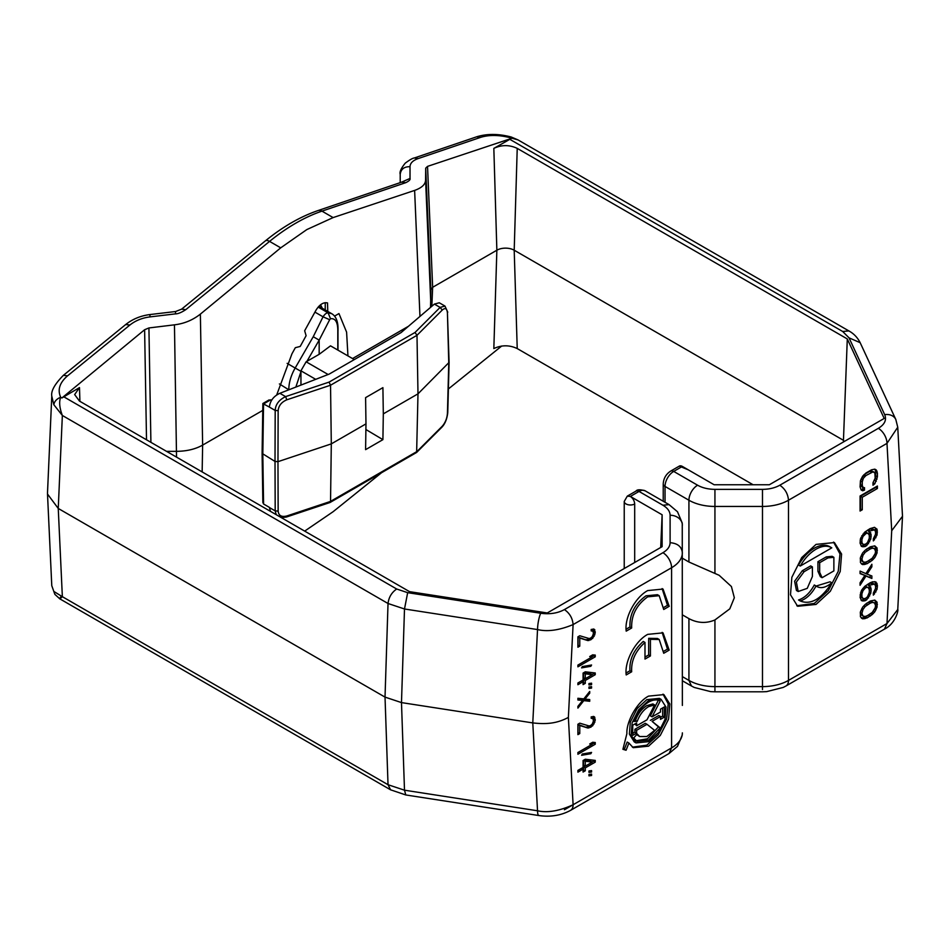 <?xml version="1.0" encoding="UTF-8"?>
<svg xmlns="http://www.w3.org/2000/svg" width="950" height="950" viewBox="0 0 950 950"><rect width="100%" height="100%" fill="white"/><g stroke="black" fill="none" stroke-linecap="round" stroke-linejoin="round"><path stroke-width="1.43" d="M430.528 307.384L430.861 289.786L425.707 168.15L425.576 179.835C425.588 184.264 421.942 187.791 414.628 190.416L333.117 217.586L306.826 229.579L280.713 247.843L200.367 314.117C192.755 320.114 184.11 323.689 174.456 324.829L148.924 327.952L150.907 442.332M626.204 674.939C624.328 661.699 635.016 641.203 647.698 634.374L663.029 632.854L669.204 650.109L663.729 653.268L659.193 639.481L650.418 639.326L650.418 655.951L644.991 659.074L644.991 642.449C635.479 650.988 631.049 660.761 631.679 671.769L626.204 674.939M626.204 631.144C624.328 617.904 635.016 597.408 647.698 590.579L663.029 589.059L669.204 606.314L663.729 609.472L659.193 595.697L647.698 596.837C636.547 604.901 631.204 615.279 631.679 627.986L626.204 631.144M659.015 595.591L657.459 594.7L645.976 595.828C634.814 603.903 629.47 614.282 629.945 626.976L631.679 627.986M648.565 696.124L663.884 694.604L669.809 703.962L668.598 719.126L660.297 735.407L648.565 746.178L633.234 747.686L628.912 743.043L626.074 750.251L622.915 749.301L626.893 733.661C626.193 721.24 637.616 701.551 648.565 696.124M632.391 747.151L646.831 745.168L658.326 734.73L666.615 718.924L668.23 703.855L663.005 694.153M816.038 544.386L834.421 542.569L841.581 554.04L840.216 571.508L830.312 591.268L816.038 604.438L797.644 606.266L790.483 594.795L791.849 577.315L801.752 557.555L816.038 544.386M796.801 605.732L814.304 603.44L828.329 590.603L838.244 571.294L839.99 553.909L833.53 542.094M636.001 742.912L634.268 741.914L629.375 734.077L630.301 722.131L637.07 708.629L646.831 699.627L659.395 698.381L661.129 699.39L665.986 707.085L664.976 719.518L658.433 732.509L648.565 741.665L636.001 742.912L631.133 735.217L632.142 722.772L638.685 709.793L648.565 700.625L661.129 699.39M829.742 546.654L831.784 547.841C827.438 545.3 822.189 545.751 816.038 549.195C809.875 552.864 804.626 558.469 800.28 566.034L798.546 565.024C802.881 557.472 808.141 551.855 814.304 548.186C820.456 544.742 825.716 544.291 830.051 546.844M633.733 721.442C636.88 712.773 641.82 706.325 648.565 702.133C653.101 699.604 656.984 699.224 660.214 700.981L652.092 716.858L660.488 712.013L660.488 709.175L664.383 706.931L664.383 717.096L660.488 719.352L660.488 716.514L652.092 721.359L660.214 727.854L648.589 740.157L636.916 741.321L633.733 737.984L637.236 733.994L639.671 736.547L646.784 736.547L654.609 730.384L646.998 724.304L636.643 730.289L636.643 733.115L632.736 735.371L632.736 725.194L636.643 722.95L636.643 725.776L646.998 719.803L654.609 704.936L648.565 706.634C643.435 709.828 639.659 714.732 637.236 721.371L633.733 721.442M654.609 704.936L652.876 703.938L646.831 705.636C641.701 708.831 637.925 713.747 635.502 720.373L637.236 721.371M322.216 308.18A91.936 53.081 120 0 0 320.53 304.76M334.554 316.124L338.96 313.571L346.596 332.144L347.949 355.918M276.676 395.01L291.971 353.792L295.319 347.7L300.2 346.441L306.114 335.694L304.653 330.766L315.923 310.317C319.532 304.499 323.404 302.041 327.524 302.931L327.774 311.434L331.787 313.714L328.082 312.835L330.517 318.737C335.611 318.072 338.034 322.525 337.796 332.108L337.986 331.324C338.414 322.347 336.348 316.481 331.787 313.714M181.616 309.154L185.808 309.641L269.562 241.395A8.586 3.859 -129.2 0 0 265.359 240.896L181.616 309.142L175.619 311.517L175.406 313.88C177.947 313.916 181.414 312.503 185.808 309.641M405.709 182.685L401.731 182.127L317.977 210.579A8.586 5.854 71.2 0 1 321.967 211.138L405.709 182.685C409.082 181.07 410.519 179.645 410.02 178.434L401.304 182.269M166.499 451.333L176.641 451.333C186.734 451.238 195.391 449.172 202.635 445.111L262.746 410.4M352.533 358.566L408.441 326.289M325.233 302.658L325.233 309.961L318.879 306.256M304.677 531.109L333.117 511.706L381.389 472.851M146.514 439.791L144.614 329.733L61.916 397.955L60.681 397.242C56.715 398.858 54.423 401.351 53.829 404.724L62.356 415.471L388.027 603.499L404.498 608.986L537.534 629.565C547.533 631.94 559.384 630.278 573.099 624.589L671.591 567.72A12.255 7.077 60 0 0 662.922 552.71L564.419 609.579C569.679 613.213 572.577 618.212 573.099 624.589L568.373 717.393L573.099 804.757C559.384 811.003 547.533 813.01 537.534 810.778A12.255 2.589 98.8 0 0 538.828 815.539L405.793 794.96L390.557 789.806L59.767 598.821L54.863 594.356L51.775 585.687L47.5 494.024L58.247 508.452L385.023 697.11L401.482 702.596L532.784 722.914C545.811 724.363 556.617 723.758 568.373 717.393M144.614 329.733L148.924 327.952M448.388 388.954L501.719 346.014M400.211 182.649L400.211 174.277L400.211 182.649M410.02 178.434L410.02 166.701C410.139 163.151 412.894 160.431 418.273 158.543L480.629 137.358L476.651 136.8C487.029 133.606 498.572 133.677 511.278 137.026L510.197 137.714L511.433 138.427L427.536 166.381L432.654 287.292L431.834 306.268M425.707 168.15L427.536 166.381M327.774 311.434L325.233 309.961M682.361 705.422L682.254 523.082L677.504 511.765L669.061 504.628L662.922 505.234L639.029 491.435L630.361 496.434L662.126 514.781L662.126 546.654L547.271 612.964L409.557 591.66L79.491 401.102L74.658 394.582L79.491 387.6L61.916 397.955M63.662 396.732L396.684 589.012L407.669 592.669L540.704 613.249A12.255 2.589 98.8 0 0 537.534 629.565L532.784 722.914L537.534 810.778L404.498 790.198L388.027 784.712L62.356 596.683L58.247 508.452L62.356 415.471C59.482 407.847 58.924 401.767 60.681 397.242C57.344 389.832 59.636 382.696 67.545 375.844L129.901 325.031L125.709 324.532L63.353 375.357C54.732 384.133 50.873 391.056 51.775 396.138L53.829 404.724M60.681 597.016C58.924 599.557 59.482 599.45 62.356 596.683L53.829 591.434L54.863 594.356M53.829 591.434L51.775 585.687M511.433 138.427L493.834 148.378L496.862 250.218A12.255 7.077 180 0 1 514.199 250.218L517.227 348.567C509.426 344.909 501.636 344.909 493.834 348.567L496.862 250.218L432.654 287.292L430.861 289.702M410.02 166.701C404.189 166.594 400.924 169.124 400.211 174.277L400.211 174.194M287.126 363.363L295.177 368.018L313.251 336.716L319.164 340.124L329.662 319.711L323.036 316.801C324.805 314.117 326.491 312.799 328.082 312.835L318.131 307.088M354.314 359.587L330.517 345.848L319.164 354.314L306.126 361.796L300.924 370.809L300.96 385.082M47.5 492.896L47.5 494.012M517.227 348.567L753.124 484.761M493.834 148.378C501.636 144.721 509.426 144.721 517.227 148.378L847.293 338.936L884.189 418.439L769.334 484.761L714.139 484.761L682.361 466.414L673.704 471.414L697.597 485.213A12.255 7.077 120 0 0 688.928 500.234L665.036 486.436A6.128 3.539 180 0 1 663.231 483.93C663.551 478.42 666.021 474.145 670.629 471.117A6.128 3.539 -120 0 1 673.704 471.414A12.255 7.077 120 0 0 665.036 486.436L665.036 502.301M330.517 318.737L329.662 319.711M662.126 514.781L660.701 547.473M669.061 504.628L645.157 490.829A12.255 7.077 120 0 0 639.029 491.435A6.128 3.539 60 0 0 635.966 491.126L627.297 496.137L630.361 496.434C632.973 498.263 634.422 500.769 634.695 503.951L634.695 562.495M843.517 441.928L843.457 440.313L514.199 250.218L517.227 148.378M844.063 441.619L843.457 440.313L847.293 338.936M897.762 609.508L886.991 623.533L884.45 629.137L785.947 686.007A12.255 7.077 -120 0 0 788.488 680.402L886.991 623.533L891.706 530.717L886.991 443.365L897.75 427.227L895.814 419.496L860.166 342.689C857.529 337.511 853.753 333.581 848.837 330.897L518.047 139.923L510.197 137.714C498.976 134.852 489.119 134.734 480.629 137.358M591.565 774.072L591.565 775.509L588.976 775.853L588.976 774.404L591.565 774.072M591.565 770.604L591.565 772.053L588.976 772.386L588.976 770.949L591.565 770.604M583.074 760.499L585.295 759.228L595.246 760.404L595.246 762.137L585.295 767.885L585.295 770.771L583.074 772.041L583.074 769.156L577.909 772.136L577.909 770.414L583.074 767.434L583.074 760.499M582.338 754.003L591.565 752.436L590.829 753.718L581.602 755.297L582.338 754.003M595.246 742.508L595.246 744.242L577.909 754.252L577.909 752.519L592.301 744.218L589.712 743.981L592.669 742.271L595.246 742.508M577.909 734.635L577.909 724.244L579.761 723.176L588.976 725.931L590.461 725.658L592.301 724.019L593.406 721.074L593.038 718.687L591.197 718.307L591.197 716.87L594.142 716.609L595.246 720.29L592.669 725.824L587.872 728.021L579.761 725.491L579.761 733.566L577.909 734.635M583.811 698.903L589.712 691.457L589.712 693.191L584.927 699.141L589.712 699.544L589.712 701.278L583.811 700.637L577.909 708.082L577.909 706.361L582.706 700.411L577.909 700.008L577.909 698.274L583.811 698.903M591.565 686.648L591.565 688.085L588.976 688.429L588.976 686.981L591.565 686.648M591.565 683.181L591.565 684.629L588.976 684.962L588.976 683.525L591.565 683.181M583.074 673.075L585.295 671.804L595.246 672.98L595.246 674.702L585.295 680.461L585.295 683.347L583.074 684.617L583.074 681.732L577.909 684.712L577.909 682.991L583.074 679.998L583.074 673.075M582.338 666.579L591.565 665.012L590.829 666.294L581.602 667.874L582.338 666.579M595.246 655.084L595.246 656.818L577.909 666.829L577.909 665.095L592.301 656.794L589.712 656.545L592.669 654.847L595.246 655.084M577.909 647.211L577.909 636.821L579.761 635.752L588.976 638.507L590.461 638.234L592.301 636.595L593.406 633.65L593.038 631.263L591.197 630.883L591.197 629.446L594.142 629.185L595.246 632.866L592.669 638.4L587.872 640.597L579.761 638.068L579.761 646.143L577.909 647.211M897.75 427.227L902.5 516.289L891.706 530.717M865.236 604.402L870.39 600.994L874.819 600.115L877.04 602.169L877.04 607.169L874.819 611.788L872.242 614.531L867.077 617.928L862.648 618.818L860.439 616.752L860.439 611.752L862.648 607.133L865.236 604.402M870.77 593.275L866.709 599.794L864.868 600.851L861.543 600.685L860.071 597.372L861.543 590.259L864.868 586.257L870.022 582.861L872.611 581.792L875.924 581.958L877.408 585.271L877.04 589.237L873.347 595.128L873.347 593.038L875.556 588.418L875.556 585.924L874.451 584.06L869.286 585.366L871.138 588.893L870.77 593.275L869.286 592.432L869.286 589.546L868.181 587.682L865.711 586.269L864.643 586.482L866.341 587.492L865.236 588.133L863.835 587.326M865.972 573.527L871.874 564.276L871.874 566.782L867.077 574.133L871.874 575.961L871.874 578.455L865.972 576.033L860.071 585.271L860.071 582.766L864.868 575.415L860.071 573.598L860.071 571.092L867.077 574.133M865.236 550.181L870.39 546.784L874.819 545.894L877.04 547.948L877.04 552.959L874.819 557.567L872.242 560.31L867.077 563.706L862.648 564.597L860.439 562.543L860.439 557.531L862.648 552.924L865.236 550.181M870.77 539.066L866.709 545.573L864.868 546.642L861.543 546.476L860.071 543.151L860.439 538.769L864.868 532.036L870.022 528.639L874.451 527.333L877.04 529.186L877.04 535.028L873.347 540.906L873.347 538.816L875.556 534.209L875.556 531.703L874.451 529.839L869.286 531.157L871.138 534.672L870.77 539.066L869.286 538.211L869.286 535.325L868.181 533.461L864.643 532.261M860.071 511.041L860.071 496.019L877.408 486.02L877.408 488.514L862.279 497.254L862.279 509.758L860.071 511.041M863.384 487.849L864.488 487.635L864.488 490.129L862.648 490.782L861.175 489.963L860.071 486.851L860.439 480.795L862.648 476.188L865.972 473.017L871.506 469.822L874.819 469.157L876.292 469.977L877.408 473.088L877.408 476.841L874.819 483.752L872.979 485.236L872.979 482.731L875.188 478.111L874.819 472.91L872.979 471.889L865.972 475.522L863.384 478.254L862.279 481.816L862.279 485.569L863.384 487.849L860.914 486.02L862.648 487.029M682.361 558.208L688.928 562.008L719.15 575.296L731.405 586.518L734.338 597.752L729.79 608.855L714.934 619.946C706.266 623.627 697.597 623.188 688.928 618.628L682.361 614.84M270.465 511.349L269.349 507.348L263.577 504.011L262.853 502.455L262.105 453.411L275.013 461.439L275.191 410.447L278.148 410.673C278.623 405.709 281.509 402.088 286.817 399.808L285.594 396.613C278.944 399.902 275.476 404.51 275.191 410.447L269.361 407.075C270.109 400.805 273.612 396.209 279.858 393.3L329.199 374.086L401.09 332.583L434.376 304.095L439.268 302.777L444.956 306.054L440.111 307.408L434.376 304.095M669.204 650.109L667.47 649.111L662.114 632.379M626.05 673.016L629.945 670.771L631.679 671.769M644.991 642.449L643.257 641.452C633.686 649.978 629.244 659.751 629.945 670.771M644.991 657.079L648.684 654.954L650.418 655.951M648.684 654.954L648.684 638.317L650.418 639.326M658.956 639.35L657.459 638.483L648.684 638.317M663.931 651.154L667.47 649.111M669.204 606.314L667.47 605.316L662.114 588.584M626.05 629.232L629.945 626.976M663.931 607.359L667.47 605.316M588.976 774.618L591.565 775.509M588.976 771.163L591.565 772.053M581.578 768.289L583.074 769.156M583.074 770.046L585.295 770.771M583.561 769.761L583.561 766.876L585.295 767.885M592.064 761.971L593.513 761.128L595.246 762.137M583.561 766.876L585.058 766.021M593.513 761.128L593.513 760.202M590.829 753.718L589.261 752.828M592.064 744.076L593.513 743.244L595.246 744.242M593.513 743.244L593.513 742.354M590.805 743.351L592.301 744.218M577.909 732.628L579.761 733.566M578.028 732.569L578.028 724.482L579.761 725.491M578.028 724.482L587.872 728.021M586.138 727.011L588.976 727.949M587.242 726.952L588.727 726.394L590.461 727.391M588.727 726.394L591.197 726.964M591.351 725.064L592.669 725.824M592.847 723.069L594.142 723.817M593.346 721.347L594.878 722.238M593.406 719.898L593.513 719.293L595.246 720.29M593.513 719.293L593.513 718.141L595.246 719.138M593.334 716.443L594.878 717.333M593.513 718.141L593.168 716.407M591.197 717.606L592.301 718.248M589.712 693.191L588.774 692.645M577.909 699.153L582.706 700.411M581.863 699.924L583.811 700.637M582.077 699.639L587.979 700.269L589.712 701.278M587.979 700.269L587.979 699.39M584.036 698.63L584.927 699.141M588.976 687.194L591.565 688.085M588.976 683.739L591.565 684.629M581.578 680.865L583.074 681.732M583.074 682.623L585.295 683.347M583.561 682.337L583.561 679.452L585.295 680.461M592.064 674.547L593.513 673.704L595.246 674.702M583.561 679.452L585.058 678.585M593.513 673.704L593.513 672.766M590.829 666.294L589.261 665.404M592.064 656.652L593.513 655.821L595.246 656.818M593.513 655.821L593.513 654.93M590.805 655.928L592.301 656.794M577.909 645.204L579.761 646.143M578.028 645.145L578.028 637.058L579.761 638.068M578.028 637.058L587.872 640.597M586.138 639.587L588.976 640.526M587.242 639.528L588.727 638.97L590.461 639.967M588.727 638.97L591.197 639.54M591.351 637.64L592.669 638.4M592.847 635.645L594.142 636.393M593.346 633.923L594.878 634.814M593.406 632.474L593.513 631.869L595.246 632.866M593.513 631.869L593.513 630.717L595.246 631.714M593.334 629.019L594.878 629.909M593.513 630.717L593.168 628.983M591.197 630.182L592.301 630.824M628.912 743.043L627.178 742.045L624.34 749.253L626.074 750.251M623.117 748.885L624.34 749.253M861.508 618.153L862.648 618.818M861.246 617.809L864.12 618.794M862.386 617.797L865.236 618.581M863.502 617.571L865.343 616.93L867.077 617.928M865.343 616.93L868.656 615.006L870.39 616.016M870.687 613.629L872.242 614.531M871.946 612.667L873.347 613.474M873.371 610.945L874.819 611.788M874.617 609.14L875.924 609.9M875.437 606.254L877.04 607.169M875.461 605.008L875.674 603.452L877.408 604.461M875.674 603.452L875.306 601.172L877.04 602.169M875.306 601.172L874.499 600.115M868.336 595.246L869.654 596.006M868.549 597.894L867.184 597.111M869.286 590.663L869.404 589.974L871.138 590.983M869.404 589.974L869.404 587.896L871.138 588.893M869.404 587.896L869.036 586.019L870.77 587.017M869.036 586.019L867.552 584.369L869.286 585.366M867.552 584.369L870.022 584.951M868.288 583.941L870.509 583.086L872.242 584.084M870.509 583.086L873.347 583.858M871.613 582.861L874.451 584.06M873.347 593.429L874.451 594.071M874.617 591.209L875.924 591.969M875.556 588.394L877.04 589.237M875.556 586.625L875.674 585.936L877.408 586.946M875.674 585.936L875.674 584.274L877.408 585.271M875.674 584.274L875.306 582.398L877.04 583.407M875.306 582.398L874.712 581.626M861.033 600.02L863.016 601.089M861.282 600.091L863.134 599.854L864.868 600.851M863.134 599.854L864.975 598.785L866.709 599.794M864.975 598.785L867.445 596.861L869.286 592.456M871.874 566.782L870.699 566.105M860.071 573.254L864.868 575.415M864.227 575.047L865.972 576.033M864.239 575.023L871.874 578.455M870.141 577.457L870.141 575.296M861.508 563.944L862.648 564.597M861.246 563.599L864.12 564.585M862.386 563.576L865.236 564.359M863.502 563.362L865.343 562.709L867.077 563.706M865.343 562.709L868.656 560.797L870.39 561.794M870.687 559.419L872.242 560.31M871.946 558.446L873.347 559.253M873.371 556.724L874.819 557.567M874.617 554.919L875.924 555.679M875.437 552.033L877.04 552.959M875.461 550.798L875.674 549.242L877.408 550.24M875.674 549.242L875.306 546.951L877.04 547.948M875.306 546.951L874.499 545.894M868.336 541.025L869.654 541.785M868.549 543.673L867.184 542.889M869.286 536.453L869.404 535.764L871.138 536.762M869.404 535.764L869.404 533.674L871.138 534.672M869.404 533.674L869.036 531.798L870.77 532.808M869.036 531.798L867.552 530.148L869.286 531.157M867.552 530.148L870.022 530.729M868.288 529.732L870.509 528.865L872.242 529.862M870.509 528.865L873.347 529.649M871.613 528.639L874.451 529.839M873.347 539.208L874.451 539.849M874.617 536.987L875.924 537.747M875.556 534.173L877.04 535.028M875.556 532.416L875.674 531.727L877.408 532.724M875.674 531.727L875.674 530.053L877.408 531.062M875.674 530.053L875.306 528.188L877.04 529.186M875.306 528.188L874.712 527.404M861.033 545.799L863.016 546.867M861.282 545.87L863.134 545.633L864.868 546.642M863.134 545.633L864.975 544.576L866.709 545.573M864.975 544.576L867.445 542.64L869.286 538.246M860.071 509.034L862.279 509.758M860.546 508.761L860.546 496.244L862.279 497.254M860.546 496.244L875.674 487.516L877.408 488.514M864.488 490.129L862.754 489.131L862.754 487.492M860.914 486.02L860.546 484.571L862.279 485.569M860.546 484.571L860.546 480.819L862.279 481.816M861.068 479.026L862.648 479.94M860.546 480.819L860.7 480.059M861.923 477.411L863.384 478.254M862.921 475.879L864.488 476.781M863.716 474.964L865.972 475.522M864.239 474.513L869.773 471.319L871.506 472.328M869.773 471.319L871.245 470.891L872.979 471.889M871.245 470.891L874.083 472.079M872.979 482.838L874.819 483.752M874.689 480.308L876.292 481.234M875.045 478.871L875.306 478.135L877.04 479.133M875.306 478.135L875.674 475.843L877.408 476.841M875.674 475.843L875.674 472.091L877.408 473.088M875.674 472.091L875.306 470.214L877.04 471.212M875.306 470.214L874.677 469.157M861.139 489.915L862.648 490.782M861.044 489.737L862.754 489.131M269.361 407.075L263.542 403.94L262.817 454.409L263.577 504.011M315.709 379.335L300.924 370.809M306.126 361.796L328.13 374.502M585.295 761.247L585.295 766.151L583.561 765.154L583.561 760.249L590.567 761.104L592.301 762.102L585.295 761.247L583.561 760.249M585.295 673.823L585.295 678.727L583.561 677.73L583.561 672.814L590.567 673.681L592.301 674.678L585.295 673.823L583.561 672.814M812.393 566.901L812.393 576.519L807.251 588.359L798.19 591.506L796.456 590.508L794.604 581.246L802.334 570.712L810.659 565.903L812.393 566.901L804.068 571.71L802.334 570.712M816.133 586.055L830.051 581.792L831.784 582.801C821.287 599.106 810.778 605.162 800.28 600.982L798.546 599.984C804.769 597.871 810.018 592.871 814.304 584.974L816.038 585.984C811.751 593.869 806.502 598.868 800.28 600.982L798.546 599.984M826.262 556.902L827.996 557.899L833.874 557.317L833.874 570.903L822.106 577.695L820.373 576.697L817.938 571.306L817.938 561.699L826.262 556.902L832.141 556.308M866.709 603.214L870.509 601.433L874.451 602.822L872.242 602.431L870.022 603.298L868.288 602.3M870.022 603.298L865.236 606.48L863.016 609.425L861.911 613.403L863.016 616.099L860.546 614.27L860.284 612.916M865.236 588.133L863.016 590.663L861.911 593.798L861.911 596.719L863.016 598.583L860.546 596.754L860.178 594.593M866.709 548.993L870.509 547.212L874.451 548.613L872.242 548.221L870.022 549.076L868.288 548.079M870.022 549.076L865.236 552.259L863.016 555.216L861.911 559.182L863.016 561.878L860.546 560.061L860.284 558.695M868.181 533.461L866.341 533.271L863.016 536.441L861.911 539.588L861.911 542.497L863.016 544.362L860.546 542.545L860.178 540.372M415.031 332.476L416.991 335.314L417.988 393.846L449.101 362.378L447.426 312.942C446.975 308.441 445.241 307.479 442.225 310.08L440.111 307.408L415.031 332.476L329.032 382.126L330.541 385.225L331.301 443.887L365.976 423.878L365.596 397.634L382.909 387.647L383.313 413.867L417.988 393.846L416.634 452.449L330.089 502.467M271.629 400.306L269.004 399.95L262.853 403.512L262.105 453.387M442.225 426.253L441.845 427.251C445.027 423.902 446.999 419.057 447.759 412.704L447.426 413.381C447.046 418.392 445.312 422.691 442.225 426.253L416.991 451.499L329.032 502.241L330.541 501.41L331.301 443.887L277.97 461.664L278.148 511.112C278.623 515.636 281.509 517.251 286.817 515.981L285.594 516.717M276.201 514.663L275.191 510.886L269.361 507.526M585.295 766.151L592.301 762.102M585.295 678.727L592.301 674.678M798.19 591.506L796.385 582.077L804.068 571.71M831.784 582.801C825.562 587.872 820.313 588.929 816.038 585.984L816.964 586.613M822.106 577.695L819.672 572.316L817.938 571.306M827.996 557.899L819.672 562.697L817.938 561.699M819.672 562.697L819.672 572.316M800.28 566.034L831.784 547.841M870.509 601.433L872.242 602.431M867.445 604.782L865.877 603.879M865.236 606.48L863.894 605.708M863.016 609.425L861.745 608.689M862.279 611.099L860.997 610.363M861.911 613.403L860.332 612.489M862.279 615.279L860.546 614.27M863.016 616.099L865.236 616.491L867.445 615.636L872.242 612.441L875.188 607.822L875.556 605.518L874.451 602.822M868.181 587.682L865.711 586.269M867.445 587.266L866.341 587.492M864.12 589.19L862.826 588.43M863.016 590.663L861.769 589.938M862.279 592.337L860.997 591.601M861.911 593.798L860.451 592.954M861.911 596.719L860.178 595.721M862.279 597.764L860.546 596.754M863.016 598.583L865.236 598.559M870.509 547.212L872.242 548.221M867.445 550.572L865.877 549.658M865.236 552.259L863.894 551.499M863.016 555.216L861.745 554.467M862.279 556.89L860.997 556.154M861.911 559.182L860.332 558.279M862.279 561.058L860.546 560.061M863.016 561.878L865.236 562.269L867.445 561.414L872.242 558.232L875.188 553.601L875.556 551.309L874.451 548.613M867.445 533.057L865.711 532.048M866.341 533.271L864.631 532.285M865.236 533.912L863.835 533.104M864.12 534.969L862.826 534.221M863.016 536.441L861.769 535.717M862.279 538.116L860.997 537.379M861.911 539.588L860.451 538.733M861.911 542.497L860.178 541.5M862.279 543.543L860.546 542.545M863.016 544.362L865.236 544.338M383.313 413.867L382.909 439.648L365.596 449.647L365.976 423.878M382.909 439.648L365.892 429.507M278.148 511.112L275.191 510.886L275.013 461.439L277.97 461.664L278.148 410.673M652.092 716.858L650.358 715.861L658.362 700.209M634.101 720.397L635.502 720.373M634.909 723.947L636.643 725.776M632.736 733.364L634.909 732.117L636.643 733.115M634.909 732.117L634.909 729.279L636.643 730.289M634.909 729.279L645.264 723.306L646.998 724.304M636.714 734.599L639.671 736.547M636.084 740.762L647.461 738.791L658.481 726.857L660.214 727.854M658.481 726.857L652.092 721.359M650.358 720.361L658.754 715.516L660.488 716.514M660.488 717.345L662.649 716.098L664.383 717.096M662.649 716.098L662.649 707.928M280.713 247.843L269.562 241.395A183.884 106.163 -60 0 1 295.759 223.191A183.884 106.163 -60 0 1 321.967 211.138L333.117 217.586M200.367 314.117L202.635 445.111L202.148 471.912M419.959 316.433L414.628 190.416M129.901 325.031C135.423 320.637 142.072 317.929 149.839 316.92L175.406 313.88M174.456 324.829L176.534 457.128M430.861 304.558L425.576 179.835M313.251 336.716L323.036 316.801L314.925 312.111M79.491 387.6L79.907 401.339M175.619 311.517L150.053 314.545L149.839 316.92M63.353 375.357L67.545 375.844M476.651 136.8L414.295 157.985L418.273 158.543M306.886 361.404L319.164 340.124L319.164 354.314M300.96 371.355L295.177 368.018A30.649 17.694 -60 0 0 288.824 389.369A4.904 2.826 -0 0 0 289.311 389.619M279.395 383.931L288.824 389.809M540.704 613.249C549.741 614.484 557.65 613.261 564.419 609.579M564.431 809.756L671.591 747.887A36.777 21.232 0 0 0 682.361 732.877L682.254 735.051L677.504 746.367L669.061 753.504L671.591 747.887L671.591 567.72A36.777 21.232 180 0 0 682.361 552.71C681.637 546.63 677.552 543.293 670.106 542.699C669.999 546.582 667.613 549.919 662.922 552.71M670.106 542.699L670.106 515.244A12.255 10.011 -0 0 1 682.361 525.255M662.922 505.234C667.613 508.024 669.999 511.361 670.106 515.244M714.934 489.357L762.482 489.357L762.482 506.445L714.934 506.445L714.934 489.357C708.213 489.298 702.43 487.92 697.597 485.213M779.819 485.213L878.322 428.343A12.255 7.077 60 0 1 886.991 443.365L788.488 500.234C787.966 493.858 785.08 488.858 779.819 485.213C774.986 487.92 769.215 489.298 762.482 489.357M878.322 428.343C884.711 424.448 886.837 419.876 884.688 414.651L849.039 337.844L842.709 331.503L509.675 139.234M337.796 350.051L337.796 332.108M295.866 387.066L300.96 371.652M407.669 592.669L404.498 608.986L401.482 702.596L404.498 790.198L405.793 794.96M396.684 589.012C391.661 592.467 388.776 597.301 388.027 603.499L385.023 697.11L388.027 784.712L390.557 789.806M573.099 804.757A12.255 7.077 60 0 1 570.558 810.362L570.558 810.362C561.07 815.492 550.489 817.214 538.828 815.539M785.947 686.007L783.227 687.432L766.638 691.636L762.482 691.802L714.934 691.802L714.934 686.613L762.482 686.613L762.482 689.546M714.934 691.802L710.707 691.636L694.236 687.456L691.469 686.007L688.928 680.402L682.361 676.614M682.361 466.414A6.128 3.539 -120 0 0 679.297 466.106L670.629 471.117M842.709 331.503L848.837 330.897M849.039 337.844L860.166 342.689M884.688 414.651A12.255 9.666 -24.9 0 1 895.814 419.496M627.297 496.137L624.233 501.446A6.128 3.539 -0 0 0 628.009 504.711A6.128 3.539 -0 0 0 634.695 503.951M788.488 500.234L788.488 680.402A36.777 21.232 0 0 1 762.482 686.613L762.482 506.445A36.777 21.232 180 0 0 788.488 500.234M688.928 562.008L688.928 500.234A36.777 21.232 180 0 0 714.934 506.445L714.934 573.123M714.934 619.946L714.934 686.613A36.777 21.232 0 0 1 688.928 680.402L688.928 618.628M329.032 382.126L285.594 396.613L279.858 393.3M286.817 399.808L330.541 385.225L416.991 335.314L442.225 310.08M270.738 399.784L263.577 403.916M330.541 501.41L286.817 515.981M441.845 427.251L416.634 452.449M447.426 413.381L448.768 363.054L447.426 312.942M265.359 240.896C282.696 226.789 300.236 216.683 317.977 210.579M430.849 305.081L430.754 307.183M125.709 324.532C132.596 319.058 140.707 315.733 150.053 314.545M400.211 174.266C399.416 171.986 401.102 168.281 405.258 163.139C409.688 159.849 412.704 158.127 414.295 157.985M47.5 492.907L51.775 396.138M669.061 753.504L570.558 810.362M902.5 516.289L897.762 609.52C898.641 609.568 895.696 623.651 884.45 629.137M691.469 686.007L682.361 680.758M337.986 331.324L337.986 350.17M635.966 491.126C637.07 489.452 640.134 489.357 645.157 490.829M624.233 501.446L624.233 568.539M688.287 469.834L679.297 466.106M511.278 137.026L518.047 139.923M663.231 483.93L663.231 501.267M281.319 517.619L286.366 517.049L329.983 502.514M832.141 556.32L833.874 557.317M447.759 312.206L444.956 306.054M429.97 307.859L428.284 309.308M449.101 362.378L447.759 412.704"/></g></svg>
